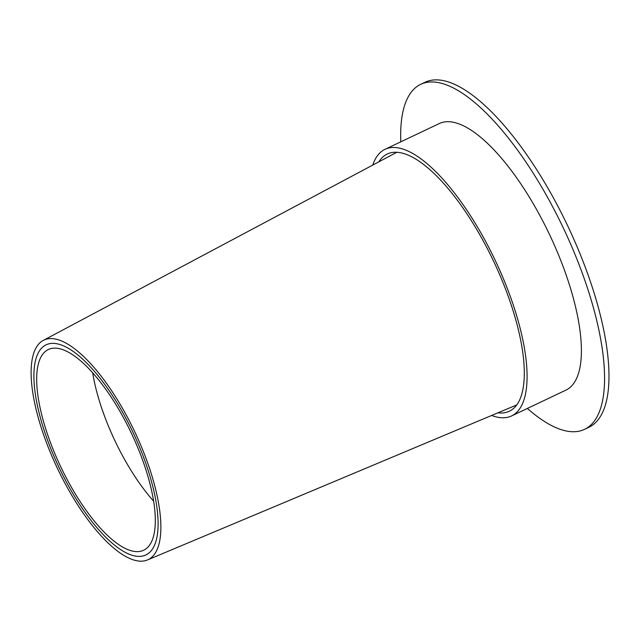 <?xml version="1.0" encoding="UTF-8"?>
<svg xmlns="http://www.w3.org/2000/svg" width="641" height="641" viewBox="0 0 641 641"><rect width="100%" height="100%" fill="white"/><g stroke="black" fill="none" stroke-linecap="round" stroke-linejoin="round"><path stroke-width="0.96" d="M497.953 412.812A142.358 50.102 64.6 0 0 509.355 411.226A142.358 50.102 64.6 0 0 510.893 410.4A142.358 50.102 -115.4 0 0 492.488 258.9A142.358 50.102 -115.4 0 0 387.252 154.024A142.358 50.102 -115.4 0 0 385.706 154.858A142.358 50.102 64.6 0 0 378.815 161.861M385.017 149.321L439.325 123.537A147.566 51.937 -115.4 0 1 548.424 232.242A147.566 51.937 -115.4 0 1 567.501 389.287A147.566 51.937 64.6 0 1 565.899 390.145L511.59 415.929A147.566 51.937 64.6 0 0 513.185 415.072A147.566 51.937 -115.4 0 0 494.107 258.035A147.566 51.937 -115.4 0 0 385.017 149.321A147.566 51.937 -115.4 0 0 383.414 150.178A147.566 51.937 64.6 0 0 372.75 165.09M511.59 415.929A147.566 51.937 64.6 0 1 491.615 415.472M420.712 84.332L425.119 82.24A190.962 67.209 -115.4 0 1 566.299 222.924A190.962 67.209 -115.4 0 1 590.986 426.153A190.962 67.209 64.6 0 1 588.919 427.259L584.512 429.35A190.962 67.209 64.6 0 0 586.587 428.244A190.962 67.209 -115.4 0 0 561.893 225.015A190.962 67.209 -115.4 0 0 420.712 84.332A190.962 67.209 -115.4 0 0 418.645 85.445A190.962 67.209 64.6 0 0 400.793 141.837M584.512 429.35A190.962 67.209 64.6 0 1 527.359 408.445M147.486 559.946A121.526 42.771 -115.4 0 1 57.85 469.26A121.526 42.771 -115.4 0 1 42.562 340.812A121.526 42.771 64.6 0 1 43.267 340.411A121.526 42.771 64.6 0 1 133.296 428.749A121.526 42.771 64.6 0 1 149.433 558.96A121.526 42.771 -115.4 0 1 147.486 559.946L516.758 404.912M44.854 345.491A116.309 40.936 64.6 0 1 45.527 345.114A116.309 40.936 64.6 0 1 131.693 429.654A116.309 40.936 64.6 0 1 147.142 554.281A116.309 40.936 -115.4 0 1 145.275 555.226A116.309 40.936 -115.4 0 1 59.485 468.427A116.309 40.936 -115.4 0 1 44.854 345.491A116.309 40.936 -115.4 0 0 59.893 469.268A116.309 40.936 -115.4 0 0 145.884 554.954A116.309 40.936 -115.4 0 0 147.142 554.281A116.309 40.936 64.6 0 0 132.102 430.496A116.309 40.936 64.6 0 0 46.112 344.818A116.309 40.936 64.6 0 0 44.854 345.491M47.146 350.162A111.101 39.101 64.6 0 1 48.347 349.521A111.101 39.101 64.6 0 1 130.484 431.369A111.101 39.101 64.6 0 1 144.85 549.601A111.101 39.101 -115.4 0 1 143.648 550.25A111.101 39.101 -115.4 0 1 61.512 468.403A111.101 39.101 -115.4 0 1 47.146 350.162M92.681 372.806A111.101 39.101 -115.4 0 0 153.624 501.182M43.267 340.411L396.827 152.278"/></g></svg>
